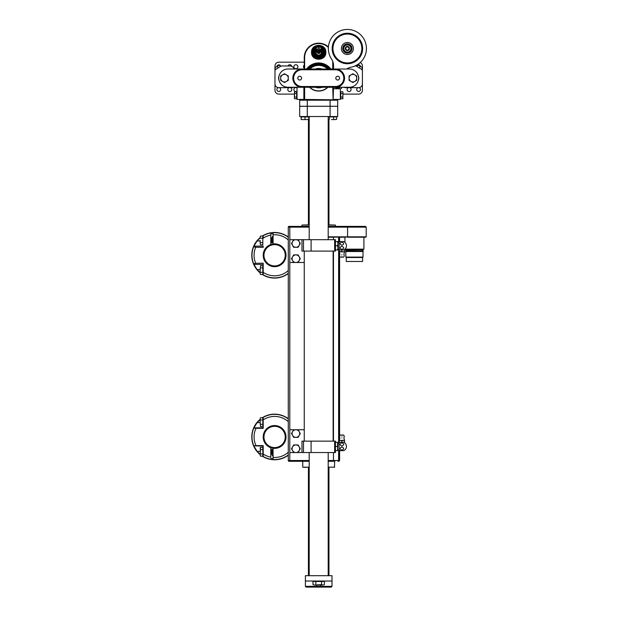 <?xml version="1.0" encoding="UTF-8"?>
<svg xmlns="http://www.w3.org/2000/svg" width="618" height="618" viewBox="0 0 618 618"><rect width="100%" height="100%" fill="white"/><g stroke="black" fill="none" stroke-linecap="round" stroke-linejoin="round"><path stroke-width="0.93" d="M309.193 461.283L289.046 461.283A0.757 0.757 0 0 1 288.282 460.526L288.282 227.146A0.757 0.757 0 0 1 289.046 226.381L309.193 226.381M328.197 226.381L365.447 226.381L366.204 227.146L328.197 227.146M328.197 236.833L366.204 236.833L328.197 237.219L333.465 237.219L333.465 239.684M339.375 241.955L339.375 237.219L343.778 237.219M306.343 467.37L302.727 467.177L309.193 467.177M334.655 461.283L328.197 461.283L334.655 461.283L334.469 467.37M289.046 461.283A0.757 0.757 0 0 1 288.282 460.526A0.757 0.757 0 0 0 289.046 461.283L289.803 461.283L289.803 460.526L309.193 460.526M302.727 461.283L302.75 465.145M302.75 465.122L302.766 464.334M365.825 237.219L347.579 237.219L347.579 226.381M328.197 224.859L335.419 225.052L328.197 225.052M309.193 225.052L301.97 225.052L309.193 224.859M288.282 227.146A0.757 0.757 0 0 1 289.046 226.381A0.757 0.757 0 0 0 288.282 227.146L289.803 227.146L289.803 429.742L293.689 429.742L291.495 433.542L292.592 435.443A3.801 3.801 0 0 1 295.883 429.742A3.801 3.801 0 0 1 299.182 435.443A3.801 3.801 0 0 1 292.592 435.443L293.689 437.343L298.085 437.343L300.278 433.542L298.085 429.742L293.689 429.742M344.937 249.154L363.909 249.154L363.909 245.354C363.932 244.064 363.909 244.064 363.832 245.354M363.925 237.219L363.917 244.349M365.068 237.219L347.579 237.219M345.678 249.154L345.678 249.834L363.168 249.834L363.168 249.154M345.686 251.055L363.168 251.055L363.168 251.511L345.686 251.511L345.686 251.055M345.833 251.511L345.833 257.096L363.013 257.096L363.013 251.511M345.833 257.096L346.25 257.513L362.596 257.513L363.013 257.096M346.25 257.513L346.25 261.468L362.596 261.468L362.596 257.513M334.655 251.093L334.655 239.684L335.419 239.684L335.419 251.093L303.492 251.093L303.492 239.684L289.803 239.684M334.655 239.684L311.093 239.684L311.093 251.093M304.249 262.495L289.803 262.495M303.492 239.684L311.093 239.684M303.492 251.093L301.97 251.093L301.97 239.684M295.883 452.546A3.801 3.801 0 0 1 292.592 446.845L291.495 448.745L293.689 452.546L298.085 452.546L299.182 450.646A3.801 3.801 0 0 1 295.883 452.546M299.182 446.845A3.801 3.801 0 0 1 299.182 450.646L300.278 448.745L298.085 444.945L295.883 444.945A3.801 3.801 0 0 1 299.182 446.845M295.883 444.945A3.801 3.801 0 0 0 292.592 446.845L293.689 444.945L295.883 444.945M295.883 262.495A3.801 3.801 0 0 1 292.592 256.794L291.495 258.695L293.689 262.495L298.085 262.495L299.182 260.595A3.801 3.801 0 0 1 295.883 262.495M299.182 256.794A3.801 3.801 0 0 1 299.182 260.595L300.278 258.695L298.085 254.894L295.883 254.894A3.801 3.801 0 0 1 299.182 256.794M295.883 254.894A3.801 3.801 0 0 0 292.592 256.794L293.689 254.894L295.883 254.894M295.883 239.684A3.801 3.801 0 0 1 299.182 245.392L300.278 243.484L298.085 239.684L293.689 239.684L292.592 241.584A3.801 3.801 0 0 1 295.883 239.684M292.592 245.392A3.801 3.801 0 0 1 292.592 241.584L291.495 243.484L292.592 245.392L293.689 247.293L295.883 247.293A3.801 3.801 0 0 1 292.592 245.392M295.883 247.293A3.801 3.801 0 0 0 299.182 245.392L298.085 247.293L295.883 247.293M303.492 452.546L303.492 441.144L311.093 441.144L311.093 452.546L289.803 452.546L289.803 429.742M334.655 452.546L334.655 441.144L335.419 441.144L335.419 452.546L311.093 452.546M334.655 441.144L311.093 441.144M304.249 429.742L298.085 429.742M301.97 452.546L301.97 441.144L303.492 441.144M341.878 445.949L341.885 445.949C339.506 444.89 339.514 443.84 341.885 442.789C344.249 443.848 344.249 444.898 341.878 445.949L341.885 445.949M341.885 446.976L341.878 446.976C344.249 448.027 344.249 449.077 341.878 450.128C339.506 449.07 339.514 448.019 341.885 446.976L341.878 446.976M341.878 450.646L343.701 450.646A4.558 4.558 0 0 0 343.701 442.279L343.701 442.279M339.22 440.379L339.861 437.907L339.452 436.277L340.17 435.057L343.593 435.057L344.311 436.277L343.894 437.907L344.543 440.379L344.543 442.279L339.22 442.279L339.22 440.379L340.549 440.379L339.22 440.788M341.878 440.788L340.549 440.379L344.543 440.379L344.543 440.788L343.206 440.379L341.878 440.788L341.97 442.279M343.515 442.279L341.785 442.279M340.186 442.279L340.054 442.279A4.558 4.558 0 0 0 339.089 442.851L337.922 442.851L337.922 444.373L337.552 442.279L335.419 442.279L335.419 450.646L337.552 450.646L337.552 446.459L335.419 446.459M337.552 446.459L337.552 442.279M337.922 444.373L337.552 450.646M339.089 442.851L339.089 450.074A4.558 4.558 0 0 0 340.054 450.646L343.701 450.646M341.878 436.277C338.741 436.277 338.741 436.277 341.878 436.277C345.022 436.277 345.022 436.277 341.878 436.277M341.878 437.907C339.282 437.907 339.282 437.907 341.878 437.907C344.481 437.907 344.481 437.907 341.878 437.907M339.22 251.441L339.22 249.95L344.543 249.95L344.543 251.85L344.543 251.441L343.206 251.85L344.543 251.85L343.894 254.33L344.311 255.952L343.593 257.173L340.17 257.173L339.444 255.96L339.869 254.33L339.22 251.441L343.206 251.85L339.22 251.85M341.978 241.584L340.054 241.584A4.558 4.558 0 0 0 339.089 242.156L339.089 249.378A4.558 4.558 0 0 0 340.054 249.95L340.194 249.95M341.878 245.253L341.885 245.253C339.506 244.195 339.514 243.144 341.885 242.101C344.249 243.152 344.249 244.203 341.878 245.253M341.885 246.281L341.878 246.281C344.249 247.331 344.249 248.382 341.878 249.44C339.506 248.374 339.514 247.324 341.885 246.281M340.24 249.95L341.97 249.95M343.569 249.95L343.701 249.95A4.558 4.558 0 0 0 343.701 241.584L340.054 241.584M337.552 249.95L337.922 247.857L337.922 249.95L335.419 249.95L335.419 241.584L337.922 241.584L337.922 243.677L337.552 241.584M337.552 245.771L337.922 243.677L337.922 247.857L337.552 245.771L335.419 245.771M337.922 243.677L337.922 242.156L339.089 242.156M337.922 247.857L337.922 245.771M341.878 251.441L341.878 249.95M341.878 255.952C338.741 255.952 338.741 255.952 341.878 255.952C345.022 255.952 345.022 255.952 341.878 255.952M341.878 254.33C339.282 254.33 339.282 254.33 341.878 254.33C344.481 254.33 344.481 254.33 341.878 254.33M328.954 119.575L328.954 123.376L328.954 119.575M307.293 116.532L299.684 116.532L299.684 106.273L307.293 106.273L307.293 116.532L330.097 116.532L330.097 106.273L337.698 106.273L337.698 116.532L330.097 116.532M307.293 100.193L307.293 106.273L330.097 106.273L330.097 100.193L299.684 100.193L299.684 116.532M305.392 575.698L331.997 575.698L331.997 586.343L331.233 587.1L306.149 587.1L305.392 586.343L305.392 575.698M331.997 581.02L305.392 581.02M306.149 587.1L305.392 586.343L331.997 586.343M312.986 584.605L314.415 585.045L312.986 584.605L312.986 581.476L324.396 581.476L324.396 584.605L322.975 585.045L324.396 584.605M318.695 585.045L322.975 585.045L321.545 584.605L314.415 585.045L318.695 585.045M315.837 581.476L315.837 584.605M321.545 581.476L321.545 584.605M318.695 55.512A0.44 0.44 0 0 0 318.316 56.161A0.44 0.44 0 0 0 319.073 56.161A0.44 0.44 0 0 0 318.695 55.512M322.472 53.318A0.44 0.44 0 0 0 321.816 52.939A0.44 0.44 0 0 0 321.816 53.696A0.44 0.44 0 0 0 322.472 53.318M316.2 55.126A0.44 0.44 0 0 1 316.856 54.747A0.44 0.44 0 0 1 316.856 55.504A0.44 0.44 0 0 1 316.2 55.126M321.314 51.364A0.456 0.456 0 0 0 321.708 50.676A0.456 0.456 0 0 0 320.912 50.676A0.456 0.456 0 0 0 321.314 51.364M316.076 50.452A0.456 0.456 0 0 1 316.47 51.132A0.456 0.456 0 0 1 315.682 51.132A0.456 0.456 0 0 1 316.076 50.452M314.91 53.318A0.44 0.44 0 0 1 315.566 52.939A0.44 0.44 0 0 1 315.566 53.696A0.44 0.44 0 0 1 314.91 53.318M321.182 55.126A0.44 0.44 0 0 0 320.526 54.747A0.44 0.44 0 0 0 320.526 55.504A0.44 0.44 0 0 0 321.182 55.126M318.695 52.754A0.456 0.456 0 0 0 319.089 52.067A0.456 0.456 0 0 0 318.301 52.067A0.456 0.456 0 0 0 318.695 52.754M319.367 56.501A4.256 4.256 0 0 0 319.83 56.4L319.83 56.593A4.45 4.45 0 0 1 317.552 56.593L317.552 56.4A4.256 4.256 0 0 0 318.015 56.501A0.873 0.873 0 0 1 318.092 55.311A0.873 0.873 0 0 1 319.29 55.311A0.873 0.873 0 0 1 319.367 56.501L319.344 56.501A4.256 4.256 0 0 0 319.367 56.501L319.297 56.462A0.796 0.796 0 0 1 318.085 56.462L318.015 56.501A4.256 4.256 0 0 0 318.046 56.501M322.797 53.55A0.796 0.796 0 0 0 322.04 52.522A0.796 0.796 0 0 0 321.878 54.098A0.796 0.796 0 0 0 322.835 53.318A0.796 0.796 0 0 0 322.04 52.522M316.64 54.33A0.796 0.796 0 0 0 316.169 55.774A0.796 0.796 0 0 0 317.397 55.373A0.796 0.796 0 0 0 316.64 54.33A0.796 0.796 0 0 0 316.169 55.774M321.314 49.687A1.213 1.213 0 0 0 320.093 50.908A1.213 1.213 0 0 0 321.314 52.121A1.213 1.213 0 0 0 322.387 50.336A1.213 1.213 0 0 0 320.093 50.908A1.213 1.213 0 0 0 321.314 52.121A1.213 1.213 0 0 0 322.387 50.336M315.35 52.522A0.796 0.796 0 0 0 314.585 53.55A0.796 0.796 0 0 0 316.146 53.241A0.796 0.796 0 0 0 315.35 52.522A0.796 0.796 0 0 0 314.585 53.55M321.221 55.774A0.796 0.796 0 0 0 320.75 54.33A0.796 0.796 0 0 0 319.993 55.373A0.796 0.796 0 0 0 321.545 55.126A0.796 0.796 0 0 0 320.75 54.33M319.297 56.462A0.796 0.796 0 0 0 319.243 55.365A0.796 0.796 0 0 0 318.146 55.365A0.796 0.796 0 0 0 318.085 56.462M316.076 49.687A1.213 1.213 0 0 0 315.682 52.059A1.213 1.213 0 0 0 317.273 51.101A1.213 1.213 0 0 0 316.076 49.687M318.695 53.511A1.213 1.213 0 0 0 319.908 52.298A1.213 1.213 0 0 0 318.695 51.078A1.213 1.213 0 0 0 317.474 52.298A1.213 1.213 0 0 0 318.695 53.511M319.83 56.593A4.45 4.45 0 0 0 323.129 52.6L322.712 52.6A4.032 4.032 0 0 0 322.65 51.533L323.075 51.533A4.45 4.45 0 0 0 321.669 48.992L321.314 49.386A3.917 3.917 0 0 0 320.773 48.984L320.17 49.873A1.784 1.784 0 0 1 317.212 49.873L316.609 48.984A3.917 3.917 0 0 0 316.076 49.386L315.713 48.992A4.45 4.45 0 0 0 317.552 56.593M322.04 52.445A0.873 0.873 0 0 1 322.797 53.758A0.873 0.873 0 0 1 321.283 53.758A0.873 0.873 0 0 1 322.04 52.445M316.64 54.253A0.873 0.873 0 0 1 317.397 55.566A0.873 0.873 0 0 1 315.883 55.566A0.873 0.873 0 0 1 316.64 54.253M321.314 49.61A1.29 1.29 0 0 1 322.426 51.549A1.29 1.29 0 0 1 320.194 51.549A1.29 1.29 0 0 1 321.314 49.61M316.076 49.61A1.29 1.29 0 0 1 317.196 51.549A1.29 1.29 0 0 1 314.956 51.549A1.29 1.29 0 0 1 316.076 49.61M315.35 52.445A0.873 0.873 0 0 1 316.107 53.758A0.873 0.873 0 0 1 314.593 53.758A0.873 0.873 0 0 1 315.35 52.445M320.75 54.253A0.873 0.873 0 0 1 321.507 55.566A0.873 0.873 0 0 1 319.993 55.566A0.873 0.873 0 0 1 320.75 54.253M318.695 51.008A1.29 1.29 0 0 1 319.815 52.939A1.29 1.29 0 0 1 317.575 52.939A1.29 1.29 0 0 1 318.695 51.008M318.695 49.672A0.796 0.796 0 0 0 319.382 48.474A0.796 0.796 0 0 0 318 48.474A0.796 0.796 0 0 0 318.695 49.672M316.609 48.984L316.261 48.467C312.978 52.445 313.789 55.234 318.695 56.833C323.6 55.234 324.411 52.445 321.121 48.467L320.773 48.984M315.991 48.065L315.868 47.88A5.245 5.245 0 0 0 314.724 55.728A5.245 5.245 0 0 0 322.658 55.728A5.245 5.245 0 0 0 321.522 47.88L321.283 48.227A4.828 4.828 0 0 1 322.341 55.45A4.828 4.828 0 0 1 315.041 55.45A4.828 4.828 0 0 1 316.099 48.227L315.991 48.065A5.014 5.014 0 0 0 314.894 55.581A5.014 5.014 0 0 0 322.488 55.581A5.014 5.014 0 0 0 321.391 48.065M315.868 47.88A5.245 5.245 0 0 1 321.522 47.88M313.349 52.298A5.338 5.338 0 0 1 321.36 47.671A5.338 5.338 0 0 1 321.36 56.926A5.338 5.338 0 0 1 313.349 52.298M313.295 52.298A5.4 5.4 0 0 1 321.391 47.625A5.4 5.4 0 0 1 321.391 56.972A5.4 5.4 0 0 1 313.295 52.298M312.785 52.298A5.91 5.91 0 0 1 321.646 47.184A5.91 5.91 0 0 1 321.646 57.412A5.91 5.91 0 0 1 312.785 52.298M312.608 52.298A6.08 6.08 0 0 1 321.731 47.03A6.08 6.08 0 0 1 321.731 57.567A6.08 6.08 0 0 1 312.608 52.298M312.229 52.298A6.458 6.458 0 0 1 321.924 46.698A6.458 6.458 0 0 1 321.924 57.891A6.458 6.458 0 0 1 312.229 52.298M311.851 52.298A6.844 6.844 0 0 1 322.117 46.373A6.844 6.844 0 0 1 322.117 58.223A6.844 6.844 0 0 1 311.851 52.298M317.552 91.016L318.695 91.07M307.494 69.023A14.446 14.446 0 0 1 329.888 69.023M327.849 87.269A12.924 12.924 0 0 1 309.541 87.269M309.541 69.023A12.924 12.924 0 0 1 327.849 69.023M321.352 69.023A9.502 9.502 0 0 0 316.03 69.023M316.03 87.269A9.502 9.502 0 0 0 321.352 87.269M303.871 99.807L304.628 99.428L304.249 100.193L303.871 99.807L303.871 87.269M333.519 99.428L340.356 99.428L340.356 88.783L335.033 88.783A1.522 1.522 0 0 1 333.519 87.269L333.133 100.193L332.754 87.269M333.519 99.807L304.628 99.428L304.628 87.269M333.133 62.549L333.133 69.023L333.133 62.549M304.249 69.023L304.249 57.621A14.446 14.446 0 0 1 328.413 46.937M274.84 67.725L279.429 65.037L274.84 67.725L275.698 69.432A1.522 1.522 0 0 0 274.979 70.722L274.979 83.847A3.801 3.801 0 0 0 278.78 87.648L291.704 87.648A3.801 3.801 0 0 0 293.365 87.269M297.026 88.405A1.9 1.9 0 0 0 296.648 87.269A1.9 1.9 0 0 1 297.026 88.405L297.026 99.428L303.871 99.428M293.905 69.023A3.801 3.801 0 0 0 290.182 65.979L281.661 65.979A1.522 1.522 0 0 0 280.85 66.211L280.356 66.52L279.351 64.905L278.224 65.616L279.429 65.037M354.933 65.979L355.729 65.979A1.522 1.522 0 0 1 356.532 66.211L361.692 69.432A1.522 1.522 0 0 1 362.403 70.722L362.403 83.847A3.801 3.801 0 0 1 358.602 87.648L345.678 87.648A3.801 3.801 0 0 1 344.025 87.269M358.278 75.744A5.894 5.894 0 0 1 358.278 80.549M362.403 71.155L362.403 83.847M358.602 87.648L346.775 87.648M290.182 65.979L281.661 65.979A1.522 1.522 0 0 0 280.85 66.211L275.698 69.432A1.522 1.522 0 0 0 274.979 70.722L274.979 83.847M278.78 87.648L291.704 87.648M279.104 75.744A5.894 5.894 0 0 0 279.104 80.549M340.742 97.003L342.751 97.003L343.021 92.615L342.751 98.756L340.742 98.756L340.742 91.734L342.751 91.734L343.021 92.615L342.751 91.734M343.021 98.293L342.751 97.003M340.742 93.496L342.751 93.496M296.648 93.496L294.639 93.496L294.369 97.883L294.639 91.734L296.648 91.734L296.648 98.756L294.639 98.756L294.369 97.883L294.369 98.293M294.369 92.206L294.639 93.496M296.648 97.003L294.639 97.003M289.139 87.648A2.016 2.016 0 0 0 290.035 91.549A2.016 2.016 0 0 0 290.475 87.648M291.773 66.327A2.016 2.016 0 0 0 287.942 65.979M294.369 94.106L278.78 94.106A3.801 3.801 0 0 1 274.979 90.305L274.979 67.957M274.979 67.64L274.979 65.979A3.801 3.801 0 0 1 278.78 62.179L304.249 62.179M362.403 67.957L362.403 90.305A3.801 3.801 0 0 1 358.602 94.106L343.021 94.106M360.24 62.549A3.801 3.801 0 0 1 362.403 65.979L362.403 67.64M357.459 65.222A1.9 1.9 0 0 1 358.023 64.929M358.054 64.921A1.9 1.9 0 0 1 360.479 66.435M356.702 89.548A1.9 1.9 0 0 1 359.552 87.903A1.9 1.9 0 0 1 359.552 91.194A1.9 1.9 0 0 1 356.702 89.548M333.133 65.222A1.9 1.9 0 0 1 333.519 65.601M333.519 67.88A1.9 1.9 0 0 1 333.133 68.258M304.249 68.258A1.9 1.9 0 0 1 304.249 65.222M276.903 66.435A1.9 1.9 0 0 1 279.328 64.921M279.367 64.929A1.9 1.9 0 0 1 280.642 66.342M276.879 89.548A1.9 1.9 0 0 1 279.73 87.903A1.9 1.9 0 0 1 279.73 91.194A1.9 1.9 0 0 1 276.879 89.548M296.934 87.826A2.016 2.016 0 0 0 294.4 90.908A2.016 2.016 0 0 0 297.026 91.209M297.899 66.744A2.016 2.016 0 0 0 294.879 64.998A2.016 2.016 0 0 0 294.879 68.482A2.016 2.016 0 0 0 297.899 66.744M348.436 87.648A2.016 2.016 0 0 0 349.325 91.549A2.016 2.016 0 0 0 349.773 87.648M335.419 86.505L335.419 87.269L301.97 87.269A9.123 9.123 0 0 1 292.847 78.146A9.123 9.123 0 0 1 301.97 69.023L335.419 69.023A9.123 9.123 0 0 1 344.543 78.146A9.123 9.123 0 0 1 335.419 87.269L349.479 87.269A9.123 9.123 0 0 0 358.602 78.146A9.123 9.123 0 0 0 349.479 69.023L335.419 69.023L335.419 69.78L301.97 69.78A8.358 8.358 0 0 0 293.604 78.146A8.358 8.358 0 0 0 301.97 86.505L335.419 86.505A8.358 8.358 0 0 0 343.778 78.146A8.358 8.358 0 0 0 335.419 69.78M301.97 69.78L301.97 69.023L287.903 69.023A9.123 9.123 0 0 0 278.78 78.146A9.123 9.123 0 0 0 287.903 87.269L301.97 87.269L301.97 86.505M335.798 78.146A1.9 1.9 0 0 1 338.649 76.501A1.9 1.9 0 0 1 338.649 79.792A1.9 1.9 0 0 1 335.798 78.146M297.783 78.146A1.9 1.9 0 0 1 300.642 76.501A1.9 1.9 0 0 1 300.642 79.792A1.9 1.9 0 0 1 297.783 78.146M356.702 78.146A3.801 3.801 0 0 1 351.001 81.437L352.901 82.534L356.702 80.34L356.702 75.952L354.802 74.855A3.801 3.801 0 0 1 356.702 78.146M351.001 74.855A3.801 3.801 0 0 1 354.802 74.855L352.901 73.758L349.1 75.952L349.1 78.146A3.801 3.801 0 0 1 351.001 74.855M349.1 78.146A3.801 3.801 0 0 0 351.001 81.437L349.1 80.34L349.1 78.146M288.282 78.146A3.801 3.801 0 0 1 282.58 81.437L284.481 82.534L288.282 80.34L288.282 75.952L286.381 74.855A3.801 3.801 0 0 1 288.282 78.146M282.58 74.855A3.801 3.801 0 0 1 286.381 74.855L284.481 73.758L280.68 75.952L280.68 78.146A3.801 3.801 0 0 1 282.58 74.855M280.68 78.146A3.801 3.801 0 0 0 282.58 81.437L280.68 80.34L280.68 78.146M277.173 66.443L278.1 67.934M277.096 66.319L278.224 65.616M357.737 65.384L357.328 65.153L357.698 65.438M356.671 66.296L357.258 65.284M357.026 66.52L357.953 65.037L359.166 65.616L360.209 66.443L359.282 67.934M359.166 65.616L357.953 65.037M362.55 67.725L361.422 67.022L362.55 67.725M360.209 66.443L361.422 67.022M361.538 69.34L362.465 67.856M339.707 87.269A3.044 3.044 0 0 1 335.69 87.269M335.35 87.269L335.559 87.771L339.043 88.227L340.109 86.837M340.356 88.783A1.522 1.522 0 0 0 341.878 87.269M346.744 69.023A11.402 11.402 0 0 1 351.078 67.177A19.042 19.042 0 0 0 365.423 42.379A19.042 19.042 0 0 0 338.95 31.425A19.042 19.042 0 0 0 331.58 59.112A11.402 11.402 0 0 1 333.519 65.469L333.519 69.023M332.152 48.498A15.241 15.241 0 0 1 355.01 35.296A15.241 15.241 0 0 1 355.01 61.7A15.241 15.241 0 0 1 332.152 48.498M336.64 37.744A15.203 15.203 0 0 0 343.454 63.183A15.203 15.203 0 0 0 362.078 44.558A15.203 15.203 0 0 0 336.64 37.744A15.203 15.203 0 0 0 343.454 63.183A15.203 15.203 0 0 0 362.078 44.558A15.203 15.203 0 0 0 336.64 37.744A15.203 15.203 0 0 1 362.078 44.558A15.203 15.203 0 0 1 343.454 63.183A15.203 15.203 0 0 1 336.64 37.744M343.144 44.249A6.002 6.002 0 0 0 345.833 54.299A6.002 6.002 0 0 0 353.195 46.945A6.002 6.002 0 0 0 343.144 44.249M351.634 52.746A6.002 6.002 0 0 1 341.592 50.05A6.002 6.002 0 0 1 348.946 42.696A6.002 6.002 0 0 1 351.634 52.746M350.661 51.765A4.627 4.627 0 0 1 342.92 49.695A4.627 4.627 0 0 1 348.591 44.025A4.627 4.627 0 0 1 350.661 51.765M342.913 47.625A4.558 4.558 0 0 1 349.935 44.712L351.866 49.37A4.558 4.558 0 0 1 344.844 52.283L342.913 47.625M343.083 48.026A4.334 4.334 0 0 1 350.105 45.114L351.704 48.969A4.334 4.334 0 0 1 344.682 51.881M351.866 49.37L351.704 48.969L351.866 49.37M345.462 49.293A2.093 2.093 0 0 1 347.664 46.42A2.093 2.093 0 0 1 349.046 49.764A2.093 2.093 0 0 1 345.462 49.293M345.918 49.108A1.599 1.599 0 0 1 347.602 46.914A1.599 1.599 0 0 1 348.66 49.471A1.599 1.599 0 0 1 345.918 49.108M330.097 100.193L337.698 100.193L337.698 106.273M301.205 119.32L300.951 116.918L308.815 116.918L308.815 119.235L306.914 119.575L308.815 119.235M301.175 119.552L303.114 119.575L301.205 119.575L301.205 116.918L301.213 119.235M306.914 119.575L303.114 119.575L306.914 119.575M305.014 116.918L305.014 119.235M328.197 116.918L336.64 116.918L336.64 119.235L335.126 119.575L336.231 119.235M331.48 119.575L335.126 119.575L331.48 119.575M336.022 119.575L336.64 119.235M333.612 116.918L333.612 119.235M329.348 116.918L329.348 119.235M271.943 238.169A2.657 2.657 0 0 1 273.079 235.983M273.079 243.971A11.402 11.402 0 0 0 266.613 263.407A11.402 11.402 0 0 0 285.423 258.872A11.402 11.402 0 0 0 273.079 243.971L273.079 232.708A22.619 22.619 0 0 1 288.282 237.266L288.282 270.584A20.533 20.533 0 0 1 263.198 272.345L263.198 263.183L262.82 273.898M288.282 273.519A22.804 22.804 0 0 1 262.31 274.485M260.155 272.917A22.804 22.804 0 0 1 260.155 237.621M262.31 236.061A22.804 22.804 0 0 1 288.282 237.026M276.671 244.056A11.402 11.402 0 0 1 283.276 262.673A11.402 11.402 0 0 1 263.855 259.089A11.402 11.402 0 0 1 276.671 244.056A11.402 11.402 0 0 1 283.276 262.673A11.402 11.402 0 0 1 263.855 259.089A11.402 11.402 0 0 1 276.671 244.056M273.079 459.043L273.079 457.436A20.533 20.533 0 0 0 288.282 452.268L288.282 421.646A20.533 20.533 0 0 0 263.198 419.885L263.198 428.32L255.991 428.274A20.533 20.533 0 0 0 255.991 445.648L253.805 445.841A22.619 22.619 0 0 1 253.805 428.073L253.913 427.818A22.619 22.619 0 0 1 255.025 425.632M262.82 455.582L263.198 445.601L255.991 445.648M263.198 445.601L263.198 454.037A20.533 20.533 0 0 0 270.8 457.142L270.8 447.71A11.402 11.402 0 0 1 266.613 428.822A11.402 11.402 0 0 1 285.423 433.357A11.402 11.402 0 0 1 273.079 448.259L273.079 458.232M255.025 448.289L255.025 448.289A22.619 22.619 0 0 1 253.913 446.103L257.103 451.287L260.155 454.361M262.673 456.169L263.198 456.493L263.198 454.037M253.805 445.841A22.619 22.619 0 0 1 253.805 428.073A22.619 22.619 0 0 0 253.805 445.841L263.198 446.103M262.82 418.332L263.198 427.818L253.913 427.818L257.103 422.635L260.155 419.56M262.673 417.745L263.198 417.428A22.619 22.619 0 0 1 288.282 418.95A22.619 22.619 0 0 0 263.198 417.428L263.198 419.885M273.079 453.682L273.079 449.881M273.079 458.44L273.079 458.973M263.198 427.818L263.198 428.32M253.805 428.073L255.991 428.274M288.282 454.964A22.619 22.619 0 0 1 273.079 459.522A22.619 22.619 0 0 0 288.282 454.964M270.8 459.251A22.619 22.619 0 0 1 263.198 456.493A22.619 22.619 0 0 0 270.8 459.251A22.619 22.619 0 0 1 263.198 456.493A22.619 22.619 0 0 0 270.8 459.251M260.495 417.745L260.155 418.842L260.495 417.745L262.82 417.745L262.82 426.528L260.495 426.528L260.155 422.133L260.495 426.528M260.155 418.842L260.155 422.133L260.155 418.842M262.82 419.939L260.495 419.939M262.82 424.327L260.495 424.327M262.82 449.587L260.495 449.587L260.155 455.072L260.495 447.393L262.82 447.393L262.82 456.169L260.495 456.169L260.155 455.072L260.495 456.169M260.155 447.98L260.495 447.393L260.155 447.98M260.495 449.587L260.155 448.49M262.82 453.975L260.495 453.975M270.8 453.643L270.8 449.927M271.557 453.643L271.858 449.502L271.263 454.068L271.093 449.502M272.322 453.643L272.615 449.502L272.028 454.068L271.858 449.502M273.079 453.643L272.615 449.502M273.079 456.246A2.657 2.657 0 0 1 271.943 454.068M270.8 447.71A11.402 11.402 0 0 0 273.079 448.259M274.601 459.769A22.804 22.804 0 0 1 262.31 456.169A22.804 22.804 0 0 0 288.282 455.203A22.804 22.804 0 0 1 274.601 459.769M260.155 454.609A22.804 22.804 0 0 1 260.155 419.313A22.804 22.804 0 0 0 260.155 454.609M262.31 417.745A22.804 22.804 0 0 1 288.282 418.718A22.804 22.804 0 0 0 262.31 417.745M276.671 425.748A11.402 11.402 0 0 1 283.276 444.357A11.402 11.402 0 0 1 263.855 440.773A11.402 11.402 0 0 1 276.671 425.748A11.402 11.402 0 0 1 283.276 444.357A11.402 11.402 0 0 1 263.855 440.773A11.402 11.402 0 0 1 276.671 425.748M255.705 247.239L263.198 247.362L263.198 246.126L253.913 246.126L253.65 246.76L255.705 247.239A20.533 20.533 0 0 0 255.705 263.307L263.198 263.183M270.8 235.095A20.533 20.533 0 0 0 263.198 238.193L263.198 235.744A22.619 22.619 0 0 1 270.8 232.978L270.8 244.519M263.198 246.126L263.198 247.362M255.025 243.948L255.025 243.948A22.619 22.619 0 0 0 253.913 246.126L257.103 240.943L260.155 237.868M260.155 272.677L257.103 269.595L253.913 264.419A22.619 22.619 0 0 0 255.025 266.597L255.025 266.597M263.198 264.419L253.913 264.419L253.65 263.786A22.619 22.619 0 0 1 253.65 246.76M263.198 235.744L262.673 236.061M263.198 272.345L263.198 274.801A22.619 22.619 0 0 0 288.282 273.28A22.619 22.619 0 0 1 263.198 274.801L262.673 274.485M273.079 242.349L273.079 238.548M273.079 234.562L273.079 234.794A20.533 20.533 0 0 1 288.282 239.962M255.705 263.307L253.65 263.786M260.495 265.709L260.155 270.097L260.495 265.709L262.82 265.709L262.82 274.485L260.495 274.485L260.155 273.388L260.495 274.485M260.155 270.097L260.155 273.388L260.155 270.097M262.82 272.291L260.495 272.291M262.82 267.903L260.495 267.903M260.495 236.061L260.155 237.157L260.495 236.061L262.82 236.061L262.82 244.836L260.495 244.836L260.155 243.739L260.495 244.836M260.155 240.448L260.155 243.739L260.155 240.448M262.82 238.254L260.495 238.254M262.82 242.642L260.495 242.642M271.093 242.727L271.557 242.31L271.858 242.727L271.858 238.169L271.263 242.727L271.263 238.169L270.8 238.587L270.8 242.31M271.263 238.169L271.557 238.587L271.093 238.169M271.858 242.727L272.322 242.31L271.858 238.169L272.322 238.587L272.615 238.169L272.615 242.727L272.615 238.169M273.079 242.31L273.079 238.587M328.197 460.526L339.599 460.526L338.842 461.283M333.465 251.093L333.465 441.144M333.465 452.546L333.465 460.526A0.757 0.603 90 0 1 332.863 461.283M338.633 237.219L338.633 242.156M338.633 249.378L338.633 442.851M338.633 450.074L338.633 460.526A0.757 0.603 90 0 1 338.031 461.283M339.375 252.445L339.375 439.784M339.375 450.275L339.375 460.526A0.757 0.749 90 0 1 338.625 461.283M309.193 227.146L289.803 227.146L289.803 226.381M289.803 452.546L289.803 460.526L288.282 460.526M328.197 467.177L334.655 467.177M316.795 585.045L316.795 587.1M320.595 587.1L320.595 585.045M321.252 48.281A4.759 4.759 0 0 1 322.295 55.411A4.759 4.759 0 0 1 315.087 55.411A4.759 4.759 0 0 1 316.138 48.281M328.374 47.424A14.067 14.067 0 0 0 304.628 57.621L304.628 69.023M306.528 69.023A15.203 15.203 0 0 1 330.854 69.023M332.754 69.023L332.754 61.375M328.892 69.023A13.681 13.681 0 0 0 308.49 69.023M327.579 69.023A12.731 12.731 0 0 0 309.811 69.023M309.811 87.269A12.731 12.731 0 0 0 327.579 87.269M321.97 87.269A9.695 9.695 0 0 1 315.419 87.269M315.419 69.023A9.695 9.695 0 0 1 321.97 69.023M357.606 58.71A14.446 14.446 0 0 1 333.442 52.236A14.446 14.446 0 0 1 351.132 34.546A14.446 14.446 0 0 1 357.606 58.71M337.173 38.285A14.446 14.446 0 0 0 343.654 62.449A14.446 14.446 0 0 0 361.345 44.759A14.446 14.446 0 0 0 337.173 38.285M344.079 49.873A3.584 3.584 0 0 1 347.857 44.936A3.584 3.584 0 0 1 350.236 50.676A3.584 3.584 0 0 1 344.079 49.873M273.079 233.658A21.669 21.669 0 0 0 270.8 233.944M276.532 244.805A10.645 10.645 0 0 0 264.574 258.834A10.645 10.645 0 0 0 282.696 262.179A10.645 10.645 0 0 0 276.532 244.805M260.155 451.287L257.103 451.287M260.155 422.635L257.103 422.635M270.8 458.293A21.669 21.669 0 0 0 273.079 458.571M276.532 426.497A10.645 10.645 0 0 0 264.574 440.518A10.645 10.645 0 0 0 282.696 443.863A10.645 10.645 0 0 0 276.532 426.497M260.155 240.943L257.103 240.943M260.155 269.595L257.103 269.595M339.599 237.219L339.599 241.816M339.599 253.31L339.599 254.925M339.599 256.215L339.599 436.022M339.599 437.305L339.599 438.927M339.599 450.414L339.599 460.526M302.727 465.47L302.727 467.177M366.204 236.833L366.204 227.146M301.97 225.052L301.97 226.381M335.419 225.052L335.419 226.381M344.921 237.219L344.921 242.372M346.381 249.834L362.998 249.873M362.511 250.669L363.029 251.016L363.029 249.873L362.511 250.213M346.335 250.669L363.029 251.016M346.335 250.213L345.81 249.873L345.81 251.016M304.249 251.093L304.249 441.144M333.133 251.093L333.133 441.144M339.089 450.074L337.922 450.074M341.499 435.057L342.256 435.057M339.089 249.378L337.922 249.378M341.499 257.173L342.256 257.173M328.954 575.698L328.954 467.37M328.954 224.859L328.954 123.376M308.428 575.698L308.428 467.37M308.428 224.859L308.428 119.575M309.193 116.532L309.193 239.684M309.193 452.546L309.193 575.698M328.197 116.532L328.197 239.684M328.197 452.546L328.197 575.698M313.751 581.02L313.751 581.476M323.631 581.02L323.631 581.476M325.841 52.298C326.281 43.082 311.101 43.075 311.549 52.298C311.101 61.514 326.281 61.514 325.841 52.298M340.356 98.293L340.742 98.293M340.356 92.206L340.742 92.206M301.205 116.532L301.205 116.918M308.807 116.532L308.807 116.918M328.575 116.532L328.575 116.918M336.177 116.532L336.177 116.918M271.557 449.927L271.263 449.502M272.322 449.927L272.028 449.502M273.079 449.927L272.785 449.502"/></g></svg>
